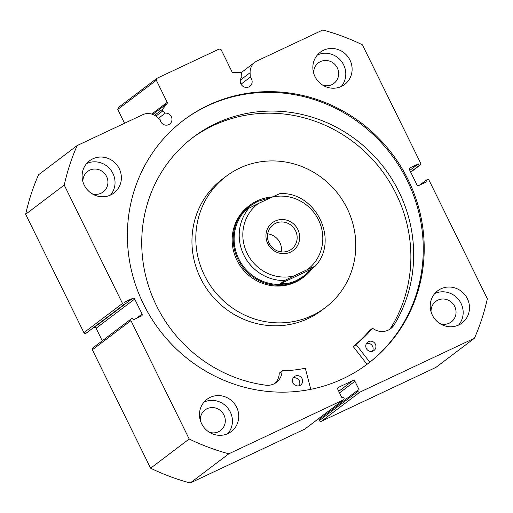 <?xml version="1.0" encoding="UTF-8"?>
<svg xmlns="http://www.w3.org/2000/svg" width="513" height="513" viewBox="0 0 513 513"><rect width="100%" height="100%" fill="white"/><g stroke="black" fill="none" stroke-linecap="round" stroke-linejoin="round"><path stroke-width="0.77" d="M272.211 197.024A44.881 42.9 52.9 0 0 257.064 200.904A44.881 42.9 52.9 0 0 249.767 205.309L248.715 206.104A44.881 42.9 52.9 0 0 233.71 251.697A44.881 42.9 52.9 0 0 269.909 285.369A44.881 42.9 52.9 0 0 302.875 277.7L303.927 276.898A44.881 42.9 52.9 0 0 312.372 268.293M226.15 176.28L222.289 179.197A82.285 78.649 52.9 0 0 194.78 262.778A82.285 78.649 52.9 0 0 261.149 324.511A82.285 78.649 52.9 0 0 321.58 310.448L325.441 307.524A82.285 78.649 52.9 0 0 352.95 223.944A82.285 78.649 52.9 0 0 286.587 162.211A82.285 78.649 52.9 0 0 226.15 176.28A82.285 78.649 52.9 0 0 198.64 259.86A82.285 78.649 52.9 0 0 265.003 321.593A82.285 78.649 52.9 0 0 325.441 307.524M364.217 366.365A152.605 145.859 52.9 0 0 366.93 364.249M151.733 114.066L167.219 102.35A1.199 1.141 -127.1 0 1 167.097 103.6L162.531 109.301A1.199 1.141 52.9 0 0 162.736 110.962L165.321 113.123A6.137 5.861 -127.1 0 1 169.739 124.031A6.137 5.861 -127.1 0 1 160.12 119.612L156.619 116.688A13.357 12.767 52.9 0 0 142.729 114.713L77.142 145.57A222.924 213.068 52.9 0 0 64.24 185.071L122.498 303.465A1.494 1.43 52.9 0 0 124.454 304.196L85.863 333.386L124.454 304.196M124.55 123.261L117.753 109.449L118.388 107.493L156.978 78.297L219.205 49.024L221.161 49.755L232.036 71.852A1.199 1.141 -127.1 0 0 233.107 72.545L240.507 72.615A1.199 1.141 52.9 0 1 241.713 73.801L241.822 77.13A6.137 5.861 52.9 0 0 249.882 86.325A6.137 5.861 52.9 0 0 250.254 77.207L250.1 72.705A13.357 12.767 -127.1 0 1 255.025 62.169A13.357 12.767 -127.1 0 1 257.193 60.861L322.78 30.004A222.924 213.068 52.9 0 1 362.396 44.798L420.654 163.185A1.494 1.43 52.9 0 1 420.262 164.994L410.721 172.208M366.975 364.307A152.682 145.929 -127.1 0 1 365.968 365.109M183.205 120.497A152.682 145.929 -127.1 0 1 407.142 180.377A152.682 145.929 -127.1 0 1 367.436 364.018M408.085 179.665A152.682 145.929 -127.1 0 1 367.911 363.666A152.682 145.929 -127.1 0 1 143.505 304.138A152.682 145.929 -127.1 0 1 183.68 120.138A152.682 145.929 -127.1 0 1 408.085 179.665M236.615 407.219A20.199 19.308 -127.1 0 1 231.299 431.561A20.199 19.308 -127.1 0 1 201.609 423.687A20.199 19.308 -127.1 0 1 206.925 399.351A20.199 19.308 -127.1 0 1 236.615 407.219M204.027 402.077A20.199 19.308 -127.1 0 1 230.299 411.997A20.199 19.308 -127.1 0 1 227.881 433.607M467.362 298.662A20.199 19.308 -127.1 0 1 462.046 323.004A20.199 19.308 -127.1 0 1 432.356 315.129A20.199 19.308 -127.1 0 1 437.672 290.788A20.199 19.308 -127.1 0 1 467.362 298.662M434.774 293.519A20.199 19.308 -127.1 0 1 461.046 303.44A20.199 19.308 -127.1 0 1 458.628 325.05M119.234 168.674A20.199 19.308 -127.1 0 1 113.918 193.016A20.199 19.308 -127.1 0 1 84.235 185.142A20.199 19.308 -127.1 0 1 89.544 160.8A20.199 19.308 -127.1 0 1 119.234 168.674M86.646 163.532A20.199 19.308 -127.1 0 1 112.918 173.452A20.199 19.308 -127.1 0 1 110.5 195.062M349.981 60.117A20.199 19.308 -127.1 0 1 344.665 84.459A20.199 19.308 -127.1 0 1 314.982 76.584A20.199 19.308 -127.1 0 1 320.292 52.243A20.199 19.308 -127.1 0 1 349.981 60.117M317.393 54.974A20.199 19.308 -127.1 0 1 343.665 64.894A20.199 19.308 -127.1 0 1 341.248 86.505M313.674 73.224A12.87 12.299 -127.1 0 1 318.4 62.862A12.87 12.299 -127.1 0 1 337.31 67.883A12.87 12.299 -127.1 0 1 333.925 83.388A12.87 12.299 -127.1 0 1 322.671 85.12M82.926 181.788A12.87 12.299 -127.1 0 1 87.652 171.425A12.87 12.299 -127.1 0 1 106.569 176.44A12.87 12.299 -127.1 0 1 103.184 191.945A12.87 12.299 -127.1 0 1 91.923 193.677M431.055 311.776A12.87 12.299 -127.1 0 1 435.781 301.413A12.87 12.299 -127.1 0 1 454.691 306.428A12.87 12.299 -127.1 0 1 451.305 321.933A12.87 12.299 -127.1 0 1 440.051 323.665M200.307 420.333A12.87 12.299 -127.1 0 1 205.033 409.97A12.87 12.299 -127.1 0 1 223.944 414.991A12.87 12.299 -127.1 0 1 220.558 430.497A12.87 12.299 -127.1 0 1 209.304 432.228M357.971 391.387A1.494 1.43 52.9 0 0 359.927 392.118L474.448 338.234L435.858 367.43L321.337 421.314A1.494 1.43 -127.1 0 1 319.381 420.583L357.971 391.387L357.51 390.444L359.068 389.713L354.913 381.274L339.555 392.887M357.51 390.444L318.919 419.64L319.381 420.583M319.881 417.704L320.317 418.589M304.741 429.118L343.332 399.922A1.494 1.43 52.9 0 0 343.575 399.774L304.985 428.971A1.494 1.43 -127.1 0 1 304.741 429.118L190.22 482.996A222.924 213.068 -127.1 0 1 150.604 468.202L92.346 349.815A1.494 1.43 -127.1 0 1 92.738 348.006L131.334 318.817A1.494 1.43 52.9 0 0 130.937 320.619L92.346 349.815M96.098 328.243A1.494 1.43 52.9 0 0 94.142 327.512L132.739 298.316A1.494 1.43 -127.1 0 1 134.695 299.047L96.098 328.243L102.279 340.792M93.693 327.724L94.142 327.512M85.863 333.386A1.494 1.43 -127.1 0 1 83.908 332.661L25.65 214.267A222.924 213.068 -127.1 0 1 38.552 174.766L77.142 145.57M132.739 298.316L124.569 302.157L125.358 303.767M136.311 318.419L142.075 314.059L134.695 299.047M142.075 314.059A1.494 1.43 -127.1 0 1 141.441 316.008L133.271 319.849L132.482 318.24L131.578 318.669A1.494 1.43 52.9 0 0 131.334 318.817M343.332 399.922L228.817 453.8A222.924 213.068 52.9 0 1 189.194 439.006L130.937 320.619M343.575 399.774A1.494 1.43 52.9 0 0 343.973 397.973L343.511 397.036L341.953 397.767L337.798 389.322A1.494 1.43 -127.1 0 1 338.439 387.373L337.984 387.713M338.76 391.278L352.957 380.543L338.439 387.373M352.957 380.543A1.494 1.43 -127.1 0 1 354.913 381.274M474.448 338.234A222.924 213.068 52.9 0 0 487.35 298.733L429.092 180.339A1.494 1.43 52.9 0 0 427.137 179.614L419.307 185.276M410.708 172.176L420.019 165.135L419.108 165.564L418.319 163.955L410.15 167.796A1.494 1.43 -127.1 0 0 409.515 169.752L416.902 184.757A1.494 1.43 -127.1 0 0 418.858 185.488L427.021 181.647L426.232 180.037M156.978 78.297L156.343 80.252L117.753 109.449M167.219 102.35L156.343 80.252M189.194 439.006L150.604 468.202M25.65 214.267L64.24 185.071M190.22 482.996L228.817 453.8M419.108 165.564L410.618 171.99M418.319 163.955L409.823 170.38M250.254 77.207L241.007 84.203M165.321 113.123L158.517 118.266M290.461 252.139A17.352 16.589 -127.1 0 1 267.773 243.669A17.352 16.589 -127.1 0 1 275.16 221.045A17.352 16.589 -127.1 0 1 297.848 229.516A17.352 16.589 -127.1 0 1 290.461 252.139M275.596 223.296A15.262 14.588 52.9 0 0 273.115 224.797A15.262 14.588 52.9 0 0 269.832 244.515A15.262 14.588 52.9 0 0 289.05 250.633A15.262 14.588 52.9 0 0 291.531 249.138A15.262 14.588 52.9 0 0 294.808 229.42A15.262 14.588 52.9 0 0 275.596 223.296M250.504 205.694A44.137 42.188 52.9 0 0 250.395 205.777A44.137 42.188 52.9 0 0 240.905 262.803A44.137 42.188 52.9 0 0 296.476 280.508A44.137 42.188 52.9 0 0 303.651 276.174A44.137 42.188 52.9 0 0 303.754 276.097M249.767 205.309A44.881 42.9 52.9 0 0 240.116 263.304A44.881 42.9 52.9 0 0 296.629 281.31A44.881 42.9 52.9 0 0 303.927 276.898M284.51 280.56A44.137 42.188 -127.1 0 1 243.867 255.115A44.137 42.188 -127.1 0 1 248.901 208.188L258.238 203.59A41.143 39.328 52.9 0 0 247.163 253.364A41.143 39.328 52.9 0 0 293.853 275.962L284.51 280.56L280.297 283.74C285.722 284.093 291.115 283.016 296.476 280.508L303.856 276.02L311.115 269.248L315.354 266.029C339.612 240.078 315.508 191.208 279.739 193.645M248.901 208.188L244.688 211.375L250.601 205.623L257.571 201.436L271.582 197.319M280.297 283.74L311.115 269.248M293.853 275.962L307.383 269.594A41.143 39.328 52.9 0 0 318.464 219.821A41.143 39.328 52.9 0 0 271.775 197.223L279.713 193.69M315.322 266.061L307.383 269.594M258.238 203.59L271.775 197.223M281.31 251.889A15.262 14.588 52.9 0 0 267.683 233.877M369.783 362.191L355.99 344.383A130.161 124.409 52.9 0 0 372.367 328.416L372.759 328.378A15.461 14.781 52.9 0 0 390.701 328.634A15.461 14.781 52.9 0 0 394.035 325.043A139.876 133.694 52.9 0 0 398.902 191.702A139.876 133.694 52.9 0 0 193.318 137.17A139.876 133.694 52.9 0 0 156.51 305.742A139.876 133.694 52.9 0 0 266.106 385.237A15.461 14.781 52.9 0 0 276.353 382.429A15.461 14.781 52.9 0 0 282.054 371.053L282.323 370.777A130.161 124.409 52.9 0 0 305.306 368.231L310.782 389.329M367.007 364.345L353.181 346.512A130.161 124.409 52.9 0 0 369.559 330.539L369.655 330.468M366.494 343.454A5.239 5.008 -127.1 0 1 372.406 351.27M375.388 344.165A5.239 5.008 -127.1 0 1 374.015 350.475A5.239 5.008 -127.1 0 1 366.314 348.436A5.239 5.008 -127.1 0 1 367.693 342.126A5.239 5.008 -127.1 0 1 375.388 344.165M293.199 377.934A5.239 5.008 -127.1 0 1 299.111 385.757M302.099 378.652A5.239 5.008 -127.1 0 1 300.721 384.962A5.239 5.008 -127.1 0 1 293.019 382.916A5.239 5.008 -127.1 0 1 294.398 376.606A5.239 5.008 -127.1 0 1 302.099 378.652M389.226 329.603A15.461 14.781 52.9 0 0 391.227 327.166A139.876 133.694 52.9 0 0 396.1 193.824A139.876 133.694 52.9 0 0 191.92 138.241M394.035 325.043L391.227 327.166M274.885 383.403A15.461 14.781 52.9 0 0 279.245 373.182L282.163 370.835M162.736 110.962L155.907 116.124M359.927 392.118L321.337 421.314M83.908 332.661L122.498 303.465M410.15 167.796L409.701 168.142M250.1 72.705L240.315 80.111M154.612 115.29L162.531 109.301M167.097 103.6L152.791 114.425M355.951 344.8L353.149 346.923M282.054 371.053L279.245 373.182M372.367 328.416L369.559 330.539M355.99 344.383L353.181 346.512M255.025 62.169L241.039 72.75M372.412 328.378L369.604 330.5"/></g></svg>
